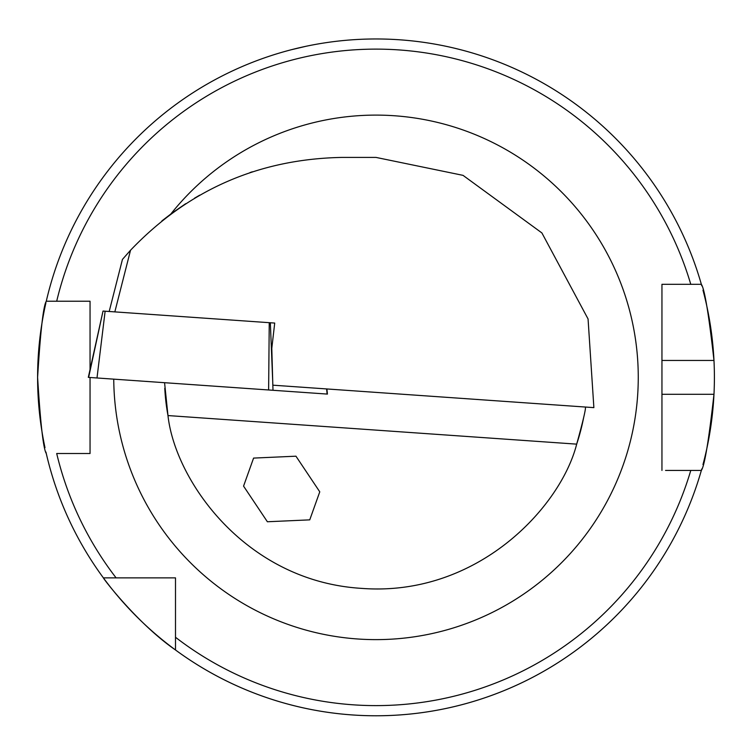 <?xml version="1.0" encoding="UTF-8"?>
<svg xmlns="http://www.w3.org/2000/svg" width="752" height="752" viewBox="0 0 752 752"><rect width="100%" height="100%" fill="white"/><g stroke="black" fill="none" stroke-linecap="round" stroke-linejoin="round"><path stroke-width="1.13" d="M319.769 491.827L295.95 456.191L253.584 458.09L243.563 486.121L267.383 521.756L309.749 519.858L319.769 491.827M252.352 171.785L250.012 172.565M199.684 195.172L194.542 198.18M291.4 49.717L305.679 46.361M701.776 468.957A338.4 338.4 0 0 1 701.353 470.432C704.568 465.939 708.769 440.559 713.977 394.292A338.4 338.4 0 0 1 702.97 464.576M665.548 470.432L701.353 470.432A338.4 338.4 0 0 1 45.938 452.037M44.988 447.675A338.4 338.4 0 0 1 37.6 377.372C40.458 331.124 43.353 305.744 46.276 301.232A338.4 338.4 0 0 1 701.353 284.312L661.948 284.312L661.948 470.432M175.498 649.972L175.498 637.264A328.248 328.248 0 0 0 690.778 470.432L701.353 470.432A338.4 338.4 0 0 1 175.498 649.972C138.424 624.489 103.24 578.673 103.391 577.874A338.4 338.4 0 0 1 46.276 453.512C43.353 448.991 40.458 423.611 37.6 377.372A338.4 338.4 0 0 1 45.938 302.718A338.4 338.4 0 0 0 37.6 377.372M661.948 445.748L661.948 394.292L713.977 394.292A338.4 338.4 0 0 0 713.977 360.452C708.788 314.261 704.577 288.881 701.353 284.312L690.778 284.312A328.248 328.248 0 0 0 56.701 301.232L90.052 301.232L90.052 370.163L90.052 309.1M585.413 407.039C585.968 408.74 583.054 421.111 576.681 444.141C560.748 507.074 477.313 597.342 361.242 588.355C245.058 581.099 175 480.105 167.978 415.565L164.566 382.693M274.715 323.059L270.344 322.758L274.715 323.059L271.801 348.298L272.826 385.174L593.873 407.631L588.064 318.961L541.891 232.932L463.035 175.357L376 157.412L342.16 157.412C258.716 158.954 188.179 189.899 130.528 250.247L114.84 311.883M175.498 606.056L175.498 592.369M103.391 577.874L175.498 577.874L175.498 637.264M90.052 445.635L90.052 377.485L90.052 453.512L56.701 453.512A328.248 328.248 0 0 0 116.109 577.874M46.276 301.232L56.701 301.232L46.276 301.232A338.4 338.4 0 0 1 701.776 285.798A338.4 338.4 0 0 0 701.353 284.312M90.052 301.232L81.545 301.232M661.948 309.1L661.948 284.312L665.548 284.312M460.6 49.717L454.123 48.109M576.681 444.141A211.5 211.5 0 0 0 583.646 417.548A211.5 211.5 0 0 1 576.681 444.141L167.978 415.565A211.5 211.5 0 0 1 164.782 388.276A211.5 211.5 0 0 0 167.978 415.565M713.977 360.452A338.4 338.4 0 0 0 702.979 290.178A338.4 338.4 0 0 1 713.977 360.452L661.948 360.452L661.948 308.987M109.19 311.488L122.444 259.412L130.528 250.247M185.678 203.698L172.293 212.919M172.067 213.089L161.877 220.919M272.844 385.184L273.004 390.279L88.633 377.391L103.024 311.055L88.313 377.363M326.913 388.963L327.43 394.086L268.624 389.978L269.244 322.683L270.344 322.758L272.722 381.518M327.111 394.067L326.612 388.944M269.244 322.683L105.13 311.206L96.999 377.974M103.024 311.055L105.13 311.206M170.845 213.991A262.26 262.26 0 0 1 638.26 377.372A262.26 262.26 0 0 1 376.884 639.623A262.26 262.26 0 0 1 113.749 379.14"/></g></svg>
